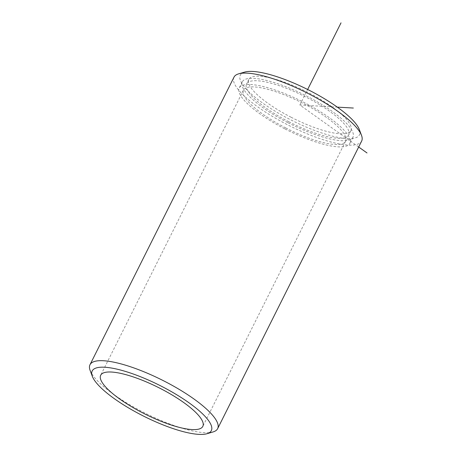 <?xml version="1.0" encoding="UTF-8"?>
<svg xmlns="http://www.w3.org/2000/svg" width="457" height="457" viewBox="0 0 457 457"><rect width="100%" height="100%" fill="white"/><g stroke="black" fill="none" stroke-linecap="round" stroke-linejoin="round"><path stroke-width="0.34" stroke-dasharray="2.29 1.71" d="M288.773 121.728A57.108 14.875 -153.4 0 0 348.674 135.101A57.108 14.875 -153.4 0 0 306.453 97.335A57.108 14.875 -153.4 0 0 246.552 83.962A57.108 14.875 -153.4 0 0 288.773 121.728M291.035 117.209A57.108 14.875 -153.4 0 0 350.936 130.582A57.108 14.875 -153.4 0 0 308.715 92.817A57.108 14.875 -153.4 0 0 248.814 79.444A57.108 14.875 -153.4 0 0 291.035 117.209M284.951 128.908A61.866 16.115 -153.4 0 0 349.845 143.395A61.866 16.115 -153.4 0 0 304.105 102.482A61.866 16.115 -153.4 0 0 239.211 87.995A61.866 16.115 -153.4 0 0 284.951 128.908M288.036 122.744A61.866 16.115 -153.4 0 0 352.93 137.231A61.866 16.115 -153.4 0 0 307.19 96.318A61.866 16.115 -153.4 0 0 242.296 81.832A61.866 16.115 -153.4 0 0 288.036 122.744M285.688 127.891A57.108 14.875 -153.4 0 0 345.589 141.264A57.108 14.875 -153.4 0 0 303.368 103.499A57.108 14.875 -153.4 0 0 243.467 90.126A57.108 14.875 -153.4 0 0 285.688 127.891M244.609 72.103A66.625 17.355 -153.4 0 0 289.567 119.243A66.625 17.355 -153.4 0 0 359.333 129.548M233.995 77.159A71.383 18.594 -153.4 0 0 286.768 124.367A71.383 18.594 -153.4 0 0 361.647 141.082M90.109 370.404A71.383 18.594 -153.4 0 0 142.767 411.94A71.383 18.594 -153.4 0 0 213.025 431.956M358.682 147.005L299.878 105.013L337.3 107.132M299.878 105.013L307.647 89.492M350.936 130.582L348.674 135.101M248.814 79.444L246.552 83.962M352.93 137.231L349.845 143.395M242.296 81.832L239.211 87.995M345.589 141.264L202.817 426.37M243.467 90.126L100.694 375.231"/><path stroke-width="0.69" d="M142.915 412.997A57.108 14.875 -153.4 0 0 202.817 426.37A57.108 14.875 -153.4 0 0 160.596 388.604A57.108 14.875 -153.4 0 0 100.694 375.231A57.108 14.875 -153.4 0 0 142.915 412.997M207.021 433.716L213.025 431.956A71.383 18.594 -153.4 0 0 217.641 428.655L361.647 141.082A71.383 18.594 -153.4 0 0 361.527 135.409L359.333 129.548A66.625 17.355 -153.4 0 0 310.189 90.783A66.625 17.355 -153.4 0 0 244.609 72.103L238.605 73.857A71.383 18.594 -153.4 0 0 233.995 77.159L89.989 364.732A71.383 18.594 -153.4 0 0 90.109 370.404L92.297 376.265A66.625 17.355 -153.4 0 0 141.442 415.03A66.625 17.355 -153.4 0 0 207.021 433.716A66.625 17.355 -153.4 0 0 162.069 386.576A66.625 17.355 -153.4 0 0 92.297 376.265M361.527 135.409A71.383 18.594 -153.4 0 0 308.869 93.879A71.383 18.594 -153.4 0 0 238.605 73.857M217.641 428.655A71.383 18.594 -153.4 0 0 164.863 381.446A71.383 18.594 -153.4 0 0 89.989 364.732M337.3 107.132L353.341 108.041M358.682 147.005L367.011 152.958M307.647 89.492L341.019 22.85"/></g></svg>
